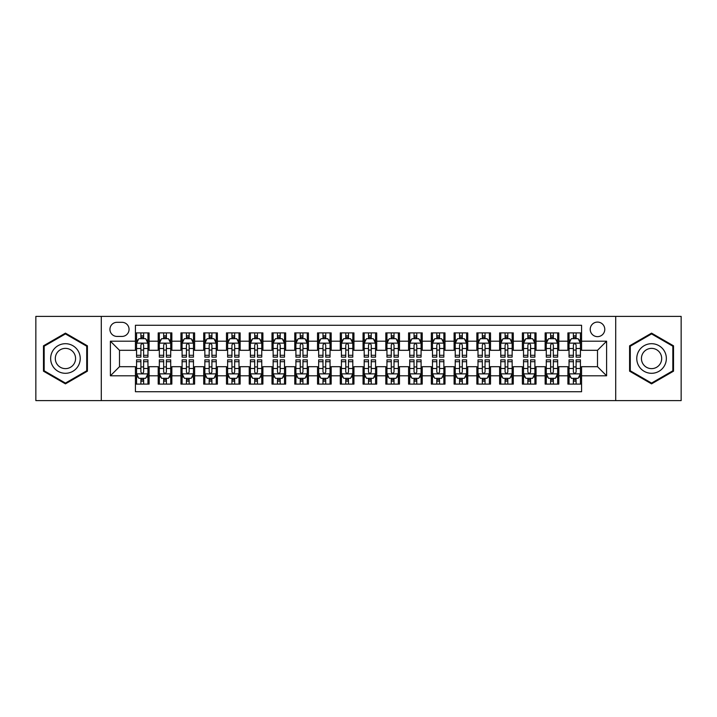 <?xml version="1.0" encoding="UTF-8"?>
<svg xmlns="http://www.w3.org/2000/svg" width="717" height="717" viewBox="0 0 717 717"><rect width="100%" height="100%" fill="white"/><g stroke="black" fill="none" stroke-linecap="round" stroke-linejoin="round"><path stroke-width="1.08" d="M597.503 322.085A7.287 7.287 0 0 0 590.216 329.363A7.287 7.287 0 0 0 597.503 336.649A7.287 7.287 0 0 0 604.781 329.363A7.287 7.287 0 0 0 597.503 322.085M615.706 400.606L681.15 400.606L681.15 316.394L615.706 316.394L615.706 400.606L101.294 400.606L101.294 316.394L35.85 316.394L35.85 400.606L101.294 400.606M581.568 332.894L567.909 332.894L567.909 341.202L558.803 341.202L558.803 350.308L567.909 350.308L567.909 341.202M558.803 341.202L558.803 332.894L545.144 332.894L545.144 341.202L536.047 341.202L536.047 350.308L545.144 350.308L545.144 341.202M536.047 341.202L536.047 332.894L522.388 332.894L522.388 341.202L513.282 341.202L513.282 350.308L522.388 350.308L522.388 341.202M513.282 341.202L513.282 332.894L499.624 332.894L499.624 341.202L490.518 341.202L490.518 350.308L499.624 350.308L499.624 341.202M490.518 341.202L490.518 332.894L476.859 332.894L476.859 341.202L467.753 341.202L467.753 350.308L476.859 350.308L476.859 341.202M467.753 341.202L467.753 332.894L454.103 332.894L454.103 341.202L444.997 341.202L444.997 350.308L454.103 350.308L454.103 341.202M444.997 341.202L444.997 332.894L431.338 332.894L431.338 341.202L422.232 341.202L422.232 350.308L431.338 350.308L431.338 341.202M422.232 341.202L422.232 332.894L408.573 332.894L408.573 341.202L399.468 341.202L399.468 350.308L408.573 350.308L408.573 341.202M399.468 341.202L399.468 332.894L385.818 332.894L385.818 341.202L376.712 341.202L376.712 350.308L385.818 350.308L385.818 341.202M376.712 341.202L376.712 332.894L363.053 332.894L363.053 341.202L353.947 341.202L353.947 350.308L363.053 350.308L363.053 341.202M353.947 341.202L353.947 332.894L340.288 332.894L340.288 341.202L331.182 341.202L331.182 350.308L340.288 350.308L340.288 341.202M331.182 341.202L331.182 332.894L317.532 332.894L317.532 341.202L308.427 341.202L308.427 350.308L317.532 350.308L317.532 341.202M308.427 341.202L308.427 332.894L294.768 332.894L294.768 341.202L285.662 341.202L285.662 350.308L294.768 350.308L294.768 341.202M285.662 341.202L285.662 332.894L272.003 332.894L272.003 341.202L262.897 341.202L262.897 350.308L272.003 350.308L272.003 341.202M262.897 341.202L262.897 332.894L249.247 332.894L249.247 341.202L240.141 341.202L240.141 350.308L249.247 350.308L249.247 341.202M240.141 341.202L240.141 332.894L226.482 332.894L226.482 341.202L217.376 341.202L217.376 350.308L226.482 350.308L226.482 341.202M217.376 341.202L217.376 332.894L203.718 332.894L203.718 341.202L194.612 341.202L194.612 350.308L203.718 350.308L203.718 341.202M194.612 341.202L194.612 332.894L180.953 332.894L180.953 341.202L171.856 341.202L171.856 350.308L180.953 350.308L180.953 341.202M171.856 341.202L171.856 332.894L158.197 332.894L158.197 350.308L149.091 350.308L149.091 332.894L135.432 332.894M135.432 384.106L149.091 384.106L149.091 366.692L158.197 366.692L158.197 384.106L171.856 384.106L171.856 366.692L180.953 366.692L180.953 375.798L171.856 375.798M180.953 375.798L180.953 384.106L194.612 384.106L194.612 366.692L203.718 366.692L203.718 375.798L194.612 375.798M203.718 375.798L203.718 384.106L217.376 384.106L217.376 366.692L226.482 366.692L226.482 375.798L217.376 375.798M226.482 375.798L226.482 384.106L240.141 384.106L240.141 366.692L249.247 366.692L249.247 375.798L240.141 375.798M249.247 375.798L249.247 384.106L262.897 384.106L262.897 366.692L272.003 366.692L272.003 375.798L262.897 375.798M272.003 375.798L272.003 384.106L285.662 384.106L285.662 366.692L294.768 366.692L294.768 375.798L285.662 375.798M294.768 375.798L294.768 384.106L308.427 384.106L308.427 366.692L317.532 366.692L317.532 375.798L308.427 375.798M317.532 375.798L317.532 384.106L331.182 384.106L331.182 366.692L340.288 366.692L340.288 375.798L331.182 375.798M340.288 375.798L340.288 384.106L353.947 384.106L353.947 366.692L363.053 366.692L363.053 375.798L353.947 375.798M363.053 375.798L363.053 384.106L376.712 384.106L376.712 366.692L385.818 366.692L385.818 375.798L376.712 375.798M385.818 375.798L385.818 384.106L399.468 384.106L399.468 366.692L408.573 366.692L408.573 375.798L399.468 375.798M408.573 375.798L408.573 384.106L422.232 384.106L422.232 366.692L431.338 366.692L431.338 375.798L422.232 375.798M431.338 375.798L431.338 384.106L444.997 384.106L444.997 366.692L454.103 366.692L454.103 375.798L444.997 375.798M454.103 375.798L454.103 384.106L467.753 384.106L467.753 366.692L476.859 366.692L476.859 375.798L467.753 375.798M476.859 375.798L476.859 384.106L490.518 384.106L490.518 366.692L499.624 366.692L499.624 375.798L490.518 375.798M499.624 375.798L499.624 384.106L513.282 384.106L513.282 366.692L522.388 366.692L522.388 375.798L513.282 375.798M522.388 375.798L522.388 384.106L536.047 384.106L536.047 366.692L545.144 366.692L545.144 375.798L536.047 375.798M545.144 375.798L545.144 384.106L558.803 384.106L558.803 366.692L567.909 366.692L567.909 375.798L558.803 375.798M116.996 336.425L122.007 336.425A7.053 7.053 0 0 0 129.06 329.363A7.053 7.053 0 0 0 122.007 322.309L116.996 322.309A7.053 7.053 0 0 0 109.943 329.363A7.053 7.053 0 0 0 116.996 336.425M615.706 316.394L101.294 316.394M581.568 341.202L581.568 325.267L135.432 325.267L135.432 350.308L119.497 350.308L119.497 366.692L135.432 366.692L135.432 391.733L581.568 391.733L581.568 366.692L597.503 366.692L597.503 350.308L581.568 350.308L581.568 341.202L606.609 341.202L606.609 375.798L581.568 375.798M135.432 375.798L110.391 375.798L110.391 341.202L135.432 341.202M567.909 375.798L567.909 384.106L581.568 384.106M135.432 338.585L136.571 338.585M140.899 338.585L143.624 338.585M147.953 338.585L149.091 338.585M135.432 350.075L136.571 350.075M140.899 350.075L143.624 350.075M147.953 350.075L149.091 350.075M135.432 366.925L136.571 366.925M140.899 366.925L143.624 366.925M147.953 366.925L149.091 366.925M135.432 378.415L136.571 378.415M140.899 378.415L143.624 378.415M147.953 378.415L149.091 378.415M158.197 350.075L159.335 350.075M163.655 350.075L166.389 350.075M170.718 350.075L171.856 350.075M158.197 338.585L159.335 338.585M163.655 338.585L166.389 338.585M170.718 338.585L171.856 338.585M158.197 366.925L159.335 366.925M163.655 366.925L166.389 366.925M170.718 366.925L171.856 366.925M158.197 378.415L159.335 378.415M163.655 378.415L166.389 378.415M170.718 378.415L171.856 378.415M180.953 366.925L182.091 366.925M186.42 366.925L189.154 366.925M193.473 366.925L194.612 366.925M180.953 378.415L182.091 378.415M186.42 378.415L189.154 378.415M193.473 378.415L194.612 378.415M180.953 338.585L182.091 338.585M186.42 338.585L189.154 338.585M193.473 338.585L194.612 338.585M180.953 350.075L182.091 350.075M186.42 350.075L189.154 350.075M193.473 350.075L194.612 350.075M203.718 366.925L204.856 366.925M209.185 366.925L211.909 366.925M216.238 366.925L217.376 366.925M203.718 378.415L204.856 378.415M209.185 378.415L211.909 378.415M216.238 378.415L217.376 378.415M203.718 338.585L204.856 338.585M209.185 338.585L211.909 338.585M216.238 338.585L217.376 338.585M203.718 350.075L204.856 350.075M209.185 350.075L211.909 350.075M216.238 350.075L217.376 350.075M226.482 366.925L227.621 366.925M231.941 366.925L234.674 366.925M239.003 366.925L240.141 366.925M226.482 378.415L227.621 378.415M231.941 378.415L234.674 378.415M239.003 378.415L240.141 378.415M226.482 338.585L227.621 338.585M231.941 338.585L234.674 338.585M239.003 338.585L240.141 338.585M226.482 350.075L227.621 350.075M231.941 350.075L234.674 350.075M239.003 350.075L240.141 350.075M249.247 366.925L250.385 366.925M254.705 366.925L257.439 366.925M261.759 366.925L262.897 366.925M249.247 378.415L250.385 378.415M254.705 378.415L257.439 378.415M261.759 378.415L262.897 378.415M249.247 338.585L250.385 338.585M254.705 338.585L257.439 338.585M261.759 338.585L262.897 338.585M249.247 350.075L250.385 350.075M254.705 350.075L257.439 350.075M261.759 350.075L262.897 350.075M272.003 366.925L273.141 366.925M277.47 366.925L280.195 366.925M284.524 366.925L285.662 366.925M272.003 378.415L273.141 378.415M277.47 378.415L280.195 378.415M284.524 378.415L285.662 378.415M272.003 338.585L273.141 338.585M277.47 338.585L280.195 338.585M284.524 338.585L285.662 338.585M272.003 350.075L273.141 350.075M277.47 350.075L280.195 350.075M284.524 350.075L285.662 350.075M294.768 366.925L295.906 366.925M300.226 366.925L302.959 366.925M307.288 366.925L308.427 366.925M294.768 378.415L295.906 378.415M300.226 378.415L302.959 378.415M307.288 378.415L308.427 378.415M294.768 338.585L295.906 338.585M300.226 338.585L302.959 338.585M307.288 338.585L308.427 338.585M294.768 350.075L295.906 350.075M300.226 350.075L302.959 350.075M307.288 350.075L308.427 350.075M317.532 366.925L318.671 366.925M322.991 366.925L325.724 366.925M330.044 366.925L331.182 366.925M317.532 378.415L318.671 378.415M322.991 378.415L325.724 378.415M330.044 378.415L331.182 378.415M317.532 338.585L318.671 338.585M322.991 338.585L325.724 338.585M330.044 338.585L331.182 338.585M317.532 350.075L318.671 350.075M322.991 350.075L325.724 350.075M330.044 350.075L331.182 350.075M340.288 366.925L341.426 366.925M345.755 366.925L348.489 366.925M352.809 366.925L353.947 366.925M340.288 378.415L341.426 378.415M345.755 378.415L348.489 378.415M352.809 378.415L353.947 378.415M340.288 338.585L341.426 338.585M345.755 338.585L348.489 338.585M352.809 338.585L353.947 338.585M340.288 350.075L341.426 350.075M345.755 350.075L348.489 350.075M352.809 350.075L353.947 350.075M363.053 366.925L364.191 366.925M368.511 366.925L371.245 366.925M375.574 366.925L376.712 366.925M363.053 378.415L364.191 378.415M368.511 378.415L371.245 378.415M375.574 378.415L376.712 378.415M363.053 338.585L364.191 338.585M368.511 338.585L371.245 338.585M375.574 338.585L376.712 338.585M363.053 350.075L364.191 350.075M368.511 350.075L371.245 350.075M375.574 350.075L376.712 350.075M385.818 366.925L386.956 366.925M391.276 366.925L394.009 366.925M398.329 366.925L399.468 366.925M385.818 378.415L386.956 378.415M391.276 378.415L394.009 378.415M398.329 378.415L399.468 378.415M385.818 338.585L386.956 338.585M391.276 338.585L394.009 338.585M398.329 338.585L399.468 338.585M385.818 350.075L386.956 350.075M391.276 350.075L394.009 350.075M398.329 350.075L399.468 350.075M408.573 366.925L409.712 366.925M414.041 366.925L416.774 366.925M421.094 366.925L422.232 366.925M408.573 378.415L409.712 378.415M414.041 378.415L416.774 378.415M421.094 378.415L422.232 378.415M408.573 338.585L409.712 338.585M414.041 338.585L416.774 338.585M421.094 338.585L422.232 338.585M408.573 350.075L409.712 350.075M414.041 350.075L416.774 350.075M421.094 350.075L422.232 350.075M431.338 366.925L432.476 366.925M436.805 366.925L439.53 366.925M443.859 366.925L444.997 366.925M431.338 378.415L432.476 378.415M436.805 378.415L439.53 378.415M443.859 378.415L444.997 378.415M431.338 338.585L432.476 338.585M436.805 338.585L439.53 338.585M443.859 338.585L444.997 338.585M431.338 350.075L432.476 350.075M436.805 350.075L439.53 350.075M443.859 350.075L444.997 350.075M454.103 366.925L455.241 366.925M459.561 366.925L462.295 366.925M466.615 366.925L467.753 366.925M454.103 378.415L455.241 378.415M459.561 378.415L462.295 378.415M466.615 378.415L467.753 378.415M454.103 338.585L455.241 338.585M459.561 338.585L462.295 338.585M466.615 338.585L467.753 338.585M454.103 350.075L455.241 350.075M459.561 350.075L462.295 350.075M466.615 350.075L467.753 350.075M476.859 366.925L477.997 366.925M482.326 366.925L485.059 366.925M489.379 366.925L490.518 366.925M476.859 378.415L477.997 378.415M482.326 378.415L485.059 378.415M489.379 378.415L490.518 378.415M476.859 338.585L477.997 338.585M482.326 338.585L485.059 338.585M489.379 338.585L490.518 338.585M476.859 350.075L477.997 350.075M482.326 350.075L485.059 350.075M489.379 350.075L490.518 350.075M499.624 366.925L500.762 366.925M505.091 366.925L507.815 366.925M512.144 366.925L513.282 366.925M499.624 378.415L500.762 378.415M505.091 378.415L507.815 378.415M512.144 378.415L513.282 378.415M499.624 338.585L500.762 338.585M505.091 338.585L507.815 338.585M512.144 338.585L513.282 338.585M499.624 350.075L500.762 350.075M505.091 350.075L507.815 350.075M512.144 350.075L513.282 350.075M522.388 366.925L523.527 366.925M527.846 366.925L530.58 366.925M534.909 366.925L536.047 366.925M522.388 378.415L523.527 378.415M527.846 378.415L530.58 378.415M534.909 378.415L536.047 378.415M522.388 338.585L523.527 338.585M527.846 338.585L530.58 338.585M534.909 338.585L536.047 338.585M522.388 350.075L523.527 350.075M527.846 350.075L530.58 350.075M534.909 350.075L536.047 350.075M545.144 366.925L546.282 366.925M550.611 366.925L553.345 366.925M557.665 366.925L558.803 366.925M545.144 378.415L546.282 378.415M550.611 378.415L553.345 378.415M557.665 378.415L558.803 378.415M545.144 338.585L546.282 338.585M550.611 338.585L553.345 338.585M557.665 338.585L558.803 338.585M545.144 350.075L546.282 350.075M550.611 350.075L553.345 350.075M557.665 350.075L558.803 350.075M567.909 366.925L569.047 366.925M573.376 366.925L576.101 366.925M580.429 366.925L581.568 366.925M567.909 378.415L569.047 378.415M573.376 378.415L576.101 378.415M580.429 378.415L581.568 378.415M567.909 338.585L569.047 338.585M573.376 338.585L576.101 338.585M580.429 338.585L581.568 338.585M567.909 350.075L569.047 350.075M573.376 350.075L576.101 350.075M580.429 350.075L581.568 350.075M119.497 350.308L110.391 341.202M119.497 366.692L110.391 375.798M606.609 341.202L597.503 350.308M606.609 375.798L597.503 366.692M65.444 383.864L87.402 371.182L87.402 345.818L65.444 333.136L43.477 345.818L43.477 371.182L65.444 383.864M673.523 345.818L651.556 333.136L629.598 345.818L629.598 371.182L651.556 383.864L673.523 371.182L673.523 345.818M143.624 335.852L140.899 335.852M147.953 355.282L143.624 355.282L143.624 357.138L147.953 357.138L147.953 343.246L145.676 338.693L138.847 338.693L136.571 343.246L136.571 357.138L140.899 357.138L140.899 355.282L136.571 355.282M136.571 343.246L136.571 332.894M147.953 343.246L147.953 332.894M140.899 338.693L140.899 332.894M143.624 332.894L143.624 338.693M143.624 355.282L143.624 344.958C142.719 343.201 141.805 343.201 140.899 344.958L140.899 355.282M140.899 381.148L143.624 381.148M136.571 361.718L140.899 361.718L140.899 359.862L136.571 359.862L136.571 373.754L138.847 378.307L145.676 378.307L147.953 373.754L147.953 359.862L143.624 359.862L143.624 361.718L147.953 361.718M147.953 373.754L147.953 384.106M136.571 373.754L136.571 384.106M143.624 378.307L143.624 384.106M140.899 384.106L140.899 378.307M140.899 361.718L140.899 372.042C141.805 373.799 142.719 373.799 143.624 372.042L143.624 361.718M65.444 343.703A14.797 14.797 0 0 0 50.647 358.5A14.797 14.797 0 0 0 65.444 373.297A14.797 14.797 0 0 0 80.232 358.5A14.797 14.797 0 0 0 65.444 343.703M65.444 348.372A10.128 10.128 0 0 0 55.308 358.5A10.128 10.128 0 0 0 65.444 368.628A10.128 10.128 0 0 0 75.572 358.5A10.128 10.128 0 0 0 65.444 348.372M86.721 370.788L65.444 383.075L44.158 370.788L44.158 346.212L65.444 333.925L86.721 346.212L86.721 370.788M638.748 351.106A14.797 14.797 0 0 0 644.162 371.316A14.797 14.797 0 0 0 664.372 365.894A14.797 14.797 0 0 0 658.959 345.684A14.797 14.797 0 0 0 638.748 351.106M642.791 353.436A10.128 10.128 0 0 0 646.492 367.274A10.128 10.128 0 0 0 660.33 363.564A10.128 10.128 0 0 0 656.62 349.726A10.128 10.128 0 0 0 642.791 353.436M672.842 346.212L672.842 370.788L651.556 383.075L630.279 370.788L630.279 346.212L651.556 333.925L672.842 346.212M166.389 335.852L163.655 335.852M170.718 355.282L166.389 355.282L166.389 357.138L170.718 357.138L170.718 343.246L168.441 338.693L161.612 338.693L159.335 343.246L159.335 357.138L163.655 357.138L163.655 355.282L159.335 355.282M159.335 343.246L159.335 332.894M170.718 343.246L170.718 332.894M163.655 338.693L163.655 332.894M166.389 332.894L166.389 338.693M166.389 355.282L166.389 344.958C165.484 343.201 164.569 343.201 163.655 344.958L163.655 355.282M189.154 335.852L186.42 335.852M193.473 355.282L189.154 355.282L189.154 357.138L193.473 357.138L193.473 343.246L191.197 338.693L184.368 338.693L182.091 343.246L182.091 357.138L186.42 357.138L186.42 355.282L182.091 355.282M182.091 343.246L182.091 332.894M193.473 343.246L193.473 332.894M186.42 338.693L186.42 332.894M189.154 332.894L189.154 338.693M189.154 355.282L189.154 344.958C188.239 343.201 187.334 343.201 186.42 344.958L186.42 355.282M211.909 335.852L209.185 335.852M216.238 355.282L211.909 355.282L211.909 357.138L216.238 357.138L216.238 343.246L213.962 338.693L207.132 338.693L204.856 343.246L204.856 357.138L209.185 357.138L209.185 355.282L204.856 355.282M204.856 343.246L204.856 332.894M216.238 343.246L216.238 332.894M209.185 338.693L209.185 332.894M211.909 332.894L211.909 338.693M211.909 355.282L211.909 344.958C211.004 343.201 210.09 343.201 209.185 344.958L209.185 355.282M234.674 335.852L231.941 335.852M239.003 355.282L234.674 355.282L234.674 357.138L239.003 357.138L239.003 343.246L236.727 338.693L229.897 338.693L227.621 343.246L227.621 357.138L231.941 357.138L231.941 355.282L227.621 355.282M227.621 343.246L227.621 332.894M239.003 343.246L239.003 332.894M231.941 338.693L231.941 332.894M234.674 332.894L234.674 338.693M234.674 355.282L234.674 344.958C233.769 343.201 232.855 343.201 231.941 344.958L231.941 355.282M163.655 381.148L166.389 381.148M159.335 361.718L163.655 361.718L163.655 359.862L159.335 359.862L159.335 373.754L161.612 378.307L168.441 378.307L170.718 373.754L170.718 359.862L166.389 359.862L166.389 361.718L170.718 361.718M170.718 373.754L170.718 384.106M159.335 373.754L159.335 384.106M166.389 378.307L166.389 384.106M163.655 384.106L163.655 378.307M163.655 361.718L163.655 372.042C164.569 373.799 165.475 373.799 166.389 372.042L166.389 361.718M186.42 381.148L189.154 381.148M182.091 361.718L186.42 361.718L186.42 359.862L182.091 359.862L182.091 373.754L184.368 378.307L191.197 378.307L193.473 373.754L193.473 359.862L189.154 359.862L189.154 361.718L193.473 361.718M193.473 373.754L193.473 384.106M182.091 373.754L182.091 384.106M189.154 378.307L189.154 384.106M186.42 384.106L186.42 378.307M186.42 361.718L186.42 372.042C187.325 373.799 188.239 373.799 189.154 372.042L189.154 361.718M209.185 381.148L211.909 381.148M204.856 361.718L209.185 361.718L209.185 359.862L204.856 359.862L204.856 373.754L207.132 378.307L213.962 378.307L216.238 373.754L216.238 359.862L211.909 359.862L211.909 361.718L216.238 361.718M216.238 373.754L216.238 384.106M204.856 373.754L204.856 384.106M211.909 378.307L211.909 384.106M209.185 384.106L209.185 378.307M209.185 361.718L209.185 372.042C210.09 373.799 211.004 373.799 211.909 372.042L211.909 361.718M231.941 381.148L234.674 381.148M227.621 361.718L231.941 361.718L231.941 359.862L227.621 359.862L227.621 373.754L229.897 378.307L236.727 378.307L239.003 373.754L239.003 359.862L234.674 359.862L234.674 361.718L239.003 361.718M239.003 373.754L239.003 384.106M227.621 373.754L227.621 384.106M234.674 378.307L234.674 384.106M231.941 384.106L231.941 378.307M231.941 361.718L231.941 372.042C232.855 373.799 233.76 373.799 234.674 372.042L234.674 361.718M257.439 335.852L254.705 335.852M261.759 355.282L257.439 355.282L257.439 357.138L261.759 357.138L261.759 343.246L259.482 338.693L252.653 338.693L250.385 343.246L250.385 357.138L254.705 357.138L254.705 355.282L250.385 355.282M250.385 343.246L250.385 332.894M261.759 343.246L261.759 332.894M254.705 338.693L254.705 332.894M257.439 332.894L257.439 338.693M257.439 355.282L257.439 344.958C256.525 343.201 255.619 343.201 254.705 344.958L254.705 355.282M254.705 381.148L257.439 381.148M250.385 361.718L254.705 361.718L254.705 359.862L250.385 359.862L250.385 373.754L252.653 378.307L259.482 378.307L261.759 373.754L261.759 359.862L257.439 359.862L257.439 361.718L261.759 361.718M261.759 373.754L261.759 384.106M250.385 373.754L250.385 384.106M257.439 378.307L257.439 384.106M254.705 384.106L254.705 378.307M254.705 361.718L254.705 372.042C255.61 373.799 256.525 373.799 257.439 372.042L257.439 361.718M280.195 335.852L277.47 335.852M284.524 355.282L280.195 355.282L280.195 357.138L284.524 357.138L284.524 343.246L282.247 338.693L275.418 338.693L273.141 343.246L273.141 357.138L277.47 357.138L277.47 355.282L273.141 355.282M273.141 343.246L273.141 332.894M284.524 343.246L284.524 332.894M277.47 338.693L277.47 332.894M280.195 332.894L280.195 338.693M280.195 355.282L280.195 344.958C279.289 343.201 278.375 343.201 277.47 344.958L277.47 355.282M277.47 381.148L280.195 381.148M273.141 361.718L277.47 361.718L277.47 359.862L273.141 359.862L273.141 373.754L275.418 378.307L282.247 378.307L284.524 373.754L284.524 359.862L280.195 359.862L280.195 361.718L284.524 361.718M284.524 373.754L284.524 384.106M273.141 373.754L273.141 384.106M280.195 378.307L280.195 384.106M277.47 384.106L277.47 378.307M277.47 361.718L277.47 372.042C278.375 373.799 279.289 373.799 280.195 372.042L280.195 361.718M302.959 335.852L300.226 335.852M307.288 355.282L302.959 355.282L302.959 357.138L307.288 357.138L307.288 343.246L305.012 338.693L298.182 338.693L295.906 343.246L295.906 357.138L300.226 357.138L300.226 355.282L295.906 355.282M295.906 343.246L295.906 332.894M307.288 343.246L307.288 332.894M300.226 338.693L300.226 332.894M302.959 332.894L302.959 338.693M302.959 355.282L302.959 344.958C302.054 343.201 301.14 343.201 300.226 344.958L300.226 355.282M300.226 381.148L302.959 381.148M295.906 361.718L300.226 361.718L300.226 359.862L295.906 359.862L295.906 373.754L298.182 378.307L305.012 378.307L307.288 373.754L307.288 359.862L302.959 359.862L302.959 361.718L307.288 361.718M307.288 373.754L307.288 384.106M295.906 373.754L295.906 384.106M302.959 378.307L302.959 384.106M300.226 384.106L300.226 378.307M300.226 361.718L300.226 372.042C301.14 373.799 302.045 373.799 302.959 372.042L302.959 361.718M325.724 335.852L322.991 335.852M330.044 355.282L325.724 355.282L325.724 357.138L330.044 357.138L330.044 343.246L327.768 338.693L320.947 338.693L318.671 343.246L318.671 357.138L322.991 357.138L322.991 355.282L318.671 355.282M318.671 343.246L318.671 332.894M330.044 343.246L330.044 332.894M322.991 338.693L322.991 332.894M325.724 332.894L325.724 338.693M325.724 355.282L325.724 344.958C324.81 343.201 323.905 343.201 322.991 344.958L322.991 355.282M322.991 381.148L325.724 381.148M318.671 361.718L322.991 361.718L322.991 359.862L318.671 359.862L318.671 373.754L320.947 378.307L327.768 378.307L330.044 373.754L330.044 359.862L325.724 359.862L325.724 361.718L330.044 361.718M330.044 373.754L330.044 384.106M318.671 373.754L318.671 384.106M325.724 378.307L325.724 384.106M322.991 384.106L322.991 378.307M322.991 361.718L322.991 372.042C323.905 373.799 324.81 373.799 325.724 372.042L325.724 361.718M348.489 335.852L345.755 335.852M352.809 355.282L348.489 355.282L348.489 357.138L352.809 357.138L352.809 343.246L350.532 338.693L343.703 338.693L341.426 343.246L341.426 357.138L345.755 357.138L345.755 355.282L341.426 355.282M341.426 343.246L341.426 332.894M352.809 343.246L352.809 332.894M345.755 338.693L345.755 332.894M348.489 332.894L348.489 338.693M348.489 355.282L348.489 344.958C347.575 343.201 346.67 343.201 345.755 344.958L345.755 355.282M345.755 381.148L348.489 381.148M341.426 361.718L345.755 361.718L345.755 359.862L341.426 359.862L341.426 373.754L343.703 378.307L350.532 378.307L352.809 373.754L352.809 359.862L348.489 359.862L348.489 361.718L352.809 361.718M352.809 373.754L352.809 384.106M341.426 373.754L341.426 384.106M348.489 378.307L348.489 384.106M345.755 384.106L345.755 378.307M345.755 361.718L345.755 372.042C346.661 373.799 347.575 373.799 348.489 372.042L348.489 361.718M371.245 335.852L368.511 335.852M375.574 355.282L371.245 355.282L371.245 357.138L375.574 357.138L375.574 343.246L373.297 338.693L366.468 338.693L364.191 343.246L364.191 357.138L368.511 357.138L368.511 355.282L364.191 355.282M364.191 343.246L364.191 332.894M375.574 343.246L375.574 332.894M368.511 338.693L368.511 332.894M371.245 332.894L371.245 338.693M371.245 355.282L371.245 344.958C370.339 343.201 369.425 343.201 368.511 344.958L368.511 355.282M368.511 381.148L371.245 381.148M364.191 361.718L368.511 361.718L368.511 359.862L364.191 359.862L364.191 373.754L366.468 378.307L373.297 378.307L375.574 373.754L375.574 359.862L371.245 359.862L371.245 361.718L375.574 361.718M375.574 373.754L375.574 384.106M364.191 373.754L364.191 384.106M371.245 378.307L371.245 384.106M368.511 384.106L368.511 378.307M368.511 361.718L368.511 372.042C369.425 373.799 370.33 373.799 371.245 372.042L371.245 361.718M394.009 335.852L391.276 335.852M398.329 355.282L394.009 355.282L394.009 357.138L398.329 357.138L398.329 343.246L396.053 338.693L389.232 338.693L386.956 343.246L386.956 357.138L391.276 357.138L391.276 355.282L386.956 355.282M386.956 343.246L386.956 332.894M398.329 343.246L398.329 332.894M391.276 338.693L391.276 332.894M394.009 332.894L394.009 338.693M394.009 355.282L394.009 344.958C393.095 343.201 392.19 343.201 391.276 344.958L391.276 355.282M391.276 381.148L394.009 381.148M386.956 361.718L391.276 361.718L391.276 359.862L386.956 359.862L386.956 373.754L389.232 378.307L396.053 378.307L398.329 373.754L398.329 359.862L394.009 359.862L394.009 361.718L398.329 361.718M398.329 373.754L398.329 384.106M386.956 373.754L386.956 384.106M394.009 378.307L394.009 384.106M391.276 384.106L391.276 378.307M391.276 361.718L391.276 372.042C392.19 373.799 393.095 373.799 394.009 372.042L394.009 361.718M416.774 335.852L414.041 335.852M421.094 355.282L416.774 355.282L416.774 357.138L421.094 357.138L421.094 343.246L418.818 338.693L411.988 338.693L409.712 343.246L409.712 357.138L414.041 357.138L414.041 355.282L409.712 355.282M409.712 343.246L409.712 332.894M421.094 343.246L421.094 332.894M414.041 338.693L414.041 332.894M416.774 332.894L416.774 338.693M416.774 355.282L416.774 344.958C415.86 343.201 414.955 343.201 414.041 344.958L414.041 355.282M414.041 381.148L416.774 381.148M409.712 361.718L414.041 361.718L414.041 359.862L409.712 359.862L409.712 373.754L411.988 378.307L418.818 378.307L421.094 373.754L421.094 359.862L416.774 359.862L416.774 361.718L421.094 361.718M421.094 373.754L421.094 384.106M409.712 373.754L409.712 384.106M416.774 378.307L416.774 384.106M414.041 384.106L414.041 378.307M414.041 361.718L414.041 372.042C414.946 373.799 415.86 373.799 416.774 372.042L416.774 361.718M436.805 381.148L439.53 381.148M432.476 361.718L436.805 361.718L436.805 359.862L432.476 359.862L432.476 373.754L434.753 378.307L441.582 378.307L443.859 373.754L443.859 359.862L439.53 359.862L439.53 361.718L443.859 361.718M443.859 373.754L443.859 384.106M432.476 373.754L432.476 384.106M439.53 378.307L439.53 384.106M436.805 384.106L436.805 378.307M436.805 361.718L436.805 372.042C437.711 373.799 438.625 373.799 439.53 372.042L439.53 361.718M459.561 381.148L462.295 381.148M455.241 361.718L459.561 361.718L459.561 359.862L455.241 359.862L455.241 373.754L457.518 378.307L464.347 378.307L466.615 373.754L466.615 359.862L462.295 359.862L462.295 361.718L466.615 361.718M466.615 373.754L466.615 384.106M455.241 373.754L455.241 384.106M462.295 378.307L462.295 384.106M459.561 384.106L459.561 378.307M459.561 361.718L459.561 372.042C460.475 373.799 461.381 373.799 462.295 372.042L462.295 361.718M439.53 335.852L436.805 335.852M443.859 355.282L439.53 355.282L439.53 357.138L443.859 357.138L443.859 343.246L441.582 338.693L434.753 338.693L432.476 343.246L432.476 357.138L436.805 357.138L436.805 355.282L432.476 355.282M432.476 343.246L432.476 332.894M443.859 343.246L443.859 332.894M436.805 338.693L436.805 332.894M439.53 332.894L439.53 338.693M439.53 355.282L439.53 344.958C438.625 343.201 437.711 343.201 436.805 344.958L436.805 355.282M462.295 335.852L459.561 335.852M466.615 355.282L462.295 355.282L462.295 357.138L466.615 357.138L466.615 343.246L464.347 338.693L457.518 338.693L455.241 343.246L455.241 357.138L459.561 357.138L459.561 355.282L455.241 355.282M455.241 343.246L455.241 332.894M466.615 343.246L466.615 332.894M459.561 338.693L459.561 332.894M462.295 332.894L462.295 338.693M462.295 355.282L462.295 344.958C461.389 343.201 460.475 343.201 459.561 344.958L459.561 355.282M485.059 335.852L482.326 335.852M489.379 355.282L485.059 355.282L485.059 357.138L489.379 357.138L489.379 343.246L487.103 338.693L480.273 338.693L477.997 343.246L477.997 357.138L482.326 357.138L482.326 355.282L477.997 355.282M477.997 343.246L477.997 332.894M489.379 343.246L489.379 332.894M482.326 338.693L482.326 332.894M485.059 332.894L485.059 338.693M485.059 355.282L485.059 344.958C484.145 343.201 483.24 343.201 482.326 344.958L482.326 355.282M482.326 381.148L485.059 381.148M477.997 361.718L482.326 361.718L482.326 359.862L477.997 359.862L477.997 373.754L480.273 378.307L487.103 378.307L489.379 373.754L489.379 359.862L485.059 359.862L485.059 361.718L489.379 361.718M489.379 373.754L489.379 384.106M477.997 373.754L477.997 384.106M485.059 378.307L485.059 384.106M482.326 384.106L482.326 378.307M482.326 361.718L482.326 372.042C483.231 373.799 484.145 373.799 485.059 372.042L485.059 361.718M507.815 335.852L505.091 335.852M512.144 355.282L507.815 355.282L507.815 357.138L512.144 357.138L512.144 343.246L509.868 338.693L503.038 338.693L500.762 343.246L500.762 357.138L505.091 357.138L505.091 355.282L500.762 355.282M500.762 343.246L500.762 332.894M512.144 343.246L512.144 332.894M505.091 338.693L505.091 332.894M507.815 332.894L507.815 338.693M507.815 355.282L507.815 344.958C506.91 343.201 505.996 343.201 505.091 344.958L505.091 355.282M505.091 381.148L507.815 381.148M500.762 361.718L505.091 361.718L505.091 359.862L500.762 359.862L500.762 373.754L503.038 378.307L509.868 378.307L512.144 373.754L512.144 359.862L507.815 359.862L507.815 361.718L512.144 361.718M512.144 373.754L512.144 384.106M500.762 373.754L500.762 384.106M507.815 378.307L507.815 384.106M505.091 384.106L505.091 378.307M505.091 361.718L505.091 372.042C505.996 373.799 506.91 373.799 507.815 372.042L507.815 361.718M530.58 335.852L527.846 335.852M534.909 355.282L530.58 355.282L530.58 357.138L534.909 357.138L534.909 343.246L532.632 338.693L525.803 338.693L523.527 343.246L523.527 357.138L527.846 357.138L527.846 355.282L523.527 355.282M523.527 343.246L523.527 332.894M534.909 343.246L534.909 332.894M527.846 338.693L527.846 332.894M530.58 332.894L530.58 338.693M530.58 355.282L530.58 344.958C529.675 343.201 528.761 343.201 527.846 344.958L527.846 355.282M527.846 381.148L530.58 381.148M523.527 361.718L527.846 361.718L527.846 359.862L523.527 359.862L523.527 373.754L525.803 378.307L532.632 378.307L534.909 373.754L534.909 359.862L530.58 359.862L530.58 361.718L534.909 361.718M534.909 373.754L534.909 384.106M523.527 373.754L523.527 384.106M530.58 378.307L530.58 384.106M527.846 384.106L527.846 378.307M527.846 361.718L527.846 372.042C528.761 373.799 529.666 373.799 530.58 372.042L530.58 361.718M553.345 335.852L550.611 335.852M557.665 355.282L553.345 355.282L553.345 357.138L557.665 357.138L557.665 343.246L555.388 338.693L548.559 338.693L546.282 343.246L546.282 357.138L550.611 357.138L550.611 355.282L546.282 355.282M546.282 343.246L546.282 332.894M557.665 343.246L557.665 332.894M550.611 338.693L550.611 332.894M553.345 332.894L553.345 338.693M553.345 355.282L553.345 344.958C552.431 343.201 551.525 343.201 550.611 344.958L550.611 355.282M550.611 381.148L553.345 381.148M546.282 361.718L550.611 361.718L550.611 359.862L546.282 359.862L546.282 373.754L548.559 378.307L555.388 378.307L557.665 373.754L557.665 359.862L553.345 359.862L553.345 361.718L557.665 361.718M557.665 373.754L557.665 384.106M546.282 373.754L546.282 384.106M553.345 378.307L553.345 384.106M550.611 384.106L550.611 378.307M550.611 361.718L550.611 372.042C551.516 373.799 552.431 373.799 553.345 372.042L553.345 361.718M576.101 335.852L573.376 335.852M580.429 355.282L576.101 355.282L576.101 357.138L580.429 357.138L580.429 343.246L578.153 338.693L571.324 338.693L569.047 343.246L569.047 357.138L573.376 357.138L573.376 355.282L569.047 355.282M569.047 343.246L569.047 332.894M580.429 343.246L580.429 332.894M573.376 338.693L573.376 332.894M576.101 332.894L576.101 338.693M576.101 355.282L576.101 344.958C575.195 343.201 574.281 343.201 573.376 344.958L573.376 355.282M573.376 381.148L576.101 381.148M569.047 361.718L573.376 361.718L573.376 359.862L569.047 359.862L569.047 373.754L571.324 378.307L578.153 378.307L580.429 373.754L580.429 359.862L576.101 359.862L576.101 361.718L580.429 361.718M580.429 373.754L580.429 384.106M569.047 373.754L569.047 384.106M576.101 378.307L576.101 384.106M573.376 384.106L573.376 378.307M573.376 361.718L573.376 372.042C574.281 373.799 575.195 373.799 576.101 372.042L576.101 361.718M158.197 375.798L149.091 375.798M158.197 341.202L149.091 341.202M147.899 343.138L136.624 343.138M136.571 339.948L138.22 339.948M146.304 339.948L147.953 339.948M140.899 348.525L136.571 348.525M147.953 348.525L143.624 348.525M143.624 337.304L140.899 337.304M136.624 373.862L147.899 373.862M147.953 377.052L146.304 377.052M138.22 377.052L136.571 377.052M143.624 368.475L147.953 368.475M136.571 368.475L140.899 368.475M140.899 379.696L143.624 379.696M170.655 343.138L159.389 343.138M159.335 339.948L160.984 339.948M169.069 339.948L170.718 339.948M163.655 348.525L159.335 348.525M170.718 348.525L166.389 348.525M166.389 337.304L163.655 337.304M193.42 343.138L182.154 343.138M182.091 339.948L183.749 339.948M191.824 339.948L193.473 339.948M186.42 348.525L182.091 348.525M193.473 348.525L189.154 348.525M189.154 337.304L186.42 337.304M216.184 343.138L204.91 343.138M204.856 339.948L206.505 339.948M214.589 339.948L216.238 339.948M209.185 348.525L204.856 348.525M216.238 348.525L211.909 348.525M211.909 337.304L209.185 337.304M238.94 343.138L227.674 343.138M227.621 339.948L229.27 339.948M237.354 339.948L239.003 339.948M231.941 348.525L227.621 348.525M239.003 348.525L234.674 348.525M234.674 337.304L231.941 337.304M159.389 373.862L170.655 373.862M170.718 377.052L169.069 377.052M160.984 377.052L159.335 377.052M166.389 368.475L170.718 368.475M159.335 368.475L163.655 368.475M163.655 379.696L166.389 379.696M182.154 373.862L193.42 373.862M193.473 377.052L191.824 377.052M183.749 377.052L182.091 377.052M189.154 368.475L193.473 368.475M182.091 368.475L186.42 368.475M186.42 379.696L189.154 379.696M204.91 373.862L216.184 373.862M216.238 377.052L214.589 377.052M206.505 377.052L204.856 377.052M211.909 368.475L216.238 368.475M204.856 368.475L209.185 368.475M209.185 379.696L211.909 379.696M227.674 373.862L238.94 373.862M239.003 377.052L237.354 377.052M229.27 377.052L227.621 377.052M234.674 368.475L239.003 368.475M227.621 368.475L231.941 368.475M231.941 379.696L234.674 379.696M261.705 343.138L250.439 343.138M250.385 339.948L252.034 339.948M260.11 339.948L261.759 339.948M254.705 348.525L250.385 348.525M261.759 348.525L257.439 348.525M257.439 337.304L254.705 337.304M250.439 373.862L261.705 373.862M261.759 377.052L260.11 377.052M252.034 377.052L250.385 377.052M257.439 368.475L261.759 368.475M250.385 368.475L254.705 368.475M254.705 379.696L257.439 379.696M284.47 343.138L273.204 343.138M273.141 339.948L274.79 339.948M282.874 339.948L284.524 339.948M277.47 348.525L273.141 348.525M284.524 348.525L280.195 348.525M280.195 337.304L277.47 337.304M273.204 373.862L284.47 373.862M284.524 377.052L282.874 377.052M274.79 377.052L273.141 377.052M280.195 368.475L284.524 368.475M273.141 368.475L277.47 368.475M277.47 379.696L280.195 379.696M307.226 343.138L295.96 343.138M295.906 339.948L297.555 339.948M305.639 339.948L307.288 339.948M300.226 348.525L295.906 348.525M307.288 348.525L302.959 348.525M302.959 337.304L300.226 337.304M295.96 373.862L307.226 373.862M307.288 377.052L305.639 377.052M297.555 377.052L295.906 377.052M302.959 368.475L307.288 368.475M295.906 368.475L300.226 368.475M300.226 379.696L302.959 379.696M329.99 343.138L318.724 343.138M318.671 339.948L320.32 339.948M328.395 339.948L330.044 339.948M322.991 348.525L318.671 348.525M330.044 348.525L325.724 348.525M325.724 337.304L322.991 337.304M318.724 373.862L329.99 373.862M330.044 377.052L328.395 377.052M320.32 377.052L318.671 377.052M325.724 368.475L330.044 368.475M318.671 368.475L322.991 368.475M322.991 379.696L325.724 379.696M352.755 343.138L341.489 343.138M341.426 339.948L343.076 339.948M351.16 339.948L352.809 339.948M345.755 348.525L341.426 348.525M352.809 348.525L348.489 348.525M348.489 337.304L345.755 337.304M341.489 373.862L352.755 373.862M352.809 377.052L351.16 377.052M343.076 377.052L341.426 377.052M348.489 368.475L352.809 368.475M341.426 368.475L345.755 368.475M345.755 379.696L348.489 379.696M375.511 343.138L364.245 343.138M364.191 339.948L365.84 339.948M373.924 339.948L375.574 339.948M368.511 348.525L364.191 348.525M375.574 348.525L371.245 348.525M371.245 337.304L368.511 337.304M364.245 373.862L375.511 373.862M375.574 377.052L373.924 377.052M365.84 377.052L364.191 377.052M371.245 368.475L375.574 368.475M364.191 368.475L368.511 368.475M368.511 379.696L371.245 379.696M398.276 343.138L387.01 343.138M386.956 339.948L388.605 339.948M396.68 339.948L398.329 339.948M391.276 348.525L386.956 348.525M398.329 348.525L394.009 348.525M394.009 337.304L391.276 337.304M387.01 373.862L398.276 373.862M398.329 377.052L396.68 377.052M388.605 377.052L386.956 377.052M394.009 368.475L398.329 368.475M386.956 368.475L391.276 368.475M391.276 379.696L394.009 379.696M421.04 343.138L409.774 343.138M409.712 339.948L411.361 339.948M419.445 339.948L421.094 339.948M414.041 348.525L409.712 348.525M421.094 348.525L416.774 348.525M416.774 337.304L414.041 337.304M409.774 373.862L421.04 373.862M421.094 377.052L419.445 377.052M411.361 377.052L409.712 377.052M416.774 368.475L421.094 368.475M409.712 368.475L414.041 368.475M414.041 379.696L416.774 379.696M432.53 373.862L443.796 373.862M443.859 377.052L442.21 377.052M434.126 377.052L432.476 377.052M439.53 368.475L443.859 368.475M432.476 368.475L436.805 368.475M436.805 379.696L439.53 379.696M455.295 373.862L466.561 373.862M466.615 377.052L464.966 377.052M456.89 377.052L455.241 377.052M462.295 368.475L466.615 368.475M455.241 368.475L459.561 368.475M459.561 379.696L462.295 379.696M443.796 343.138L432.53 343.138M432.476 339.948L434.126 339.948M442.21 339.948L443.859 339.948M436.805 348.525L432.476 348.525M443.859 348.525L439.53 348.525M439.53 337.304L436.805 337.304M466.561 343.138L455.295 343.138M455.241 339.948L456.89 339.948M464.966 339.948L466.615 339.948M459.561 348.525L455.241 348.525M466.615 348.525L462.295 348.525M462.295 337.304L459.561 337.304M489.326 343.138L478.06 343.138M477.997 339.948L479.646 339.948M487.73 339.948L489.379 339.948M482.326 348.525L477.997 348.525M489.379 348.525L485.059 348.525M485.059 337.304L482.326 337.304M478.06 373.862L489.326 373.862M489.379 377.052L487.73 377.052M479.646 377.052L477.997 377.052M485.059 368.475L489.379 368.475M477.997 368.475L482.326 368.475M482.326 379.696L485.059 379.696M512.09 343.138L500.816 343.138M500.762 339.948L502.411 339.948M510.495 339.948L512.144 339.948M505.091 348.525L500.762 348.525M512.144 348.525L507.815 348.525M507.815 337.304L505.091 337.304M500.816 373.862L512.09 373.862M512.144 377.052L510.495 377.052M502.411 377.052L500.762 377.052M507.815 368.475L512.144 368.475M500.762 368.475L505.091 368.475M505.091 379.696L507.815 379.696M534.846 343.138L523.58 343.138M523.527 339.948L525.176 339.948M533.251 339.948L534.909 339.948M527.846 348.525L523.527 348.525M534.909 348.525L530.58 348.525M530.58 337.304L527.846 337.304M523.58 373.862L534.846 373.862M534.909 377.052L533.251 377.052M525.176 377.052L523.527 377.052M530.58 368.475L534.909 368.475M523.527 368.475L527.846 368.475M527.846 379.696L530.58 379.696M557.611 343.138L546.345 343.138M546.282 339.948L547.931 339.948M556.016 339.948L557.665 339.948M550.611 348.525L546.282 348.525M557.665 348.525L553.345 348.525M553.345 337.304L550.611 337.304M546.345 373.862L557.611 373.862M557.665 377.052L556.016 377.052M547.931 377.052L546.282 377.052M553.345 368.475L557.665 368.475M546.282 368.475L550.611 368.475M550.611 379.696L553.345 379.696M580.376 343.138L569.101 343.138M569.047 339.948L570.696 339.948M578.78 339.948L580.429 339.948M573.376 348.525L569.047 348.525M580.429 348.525L576.101 348.525M576.101 337.304L573.376 337.304M569.101 373.862L580.376 373.862M580.429 377.052L578.78 377.052M570.696 377.052L569.047 377.052M576.101 368.475L580.429 368.475M569.047 368.475L573.376 368.475M573.376 379.696L576.101 379.696"/></g></svg>

